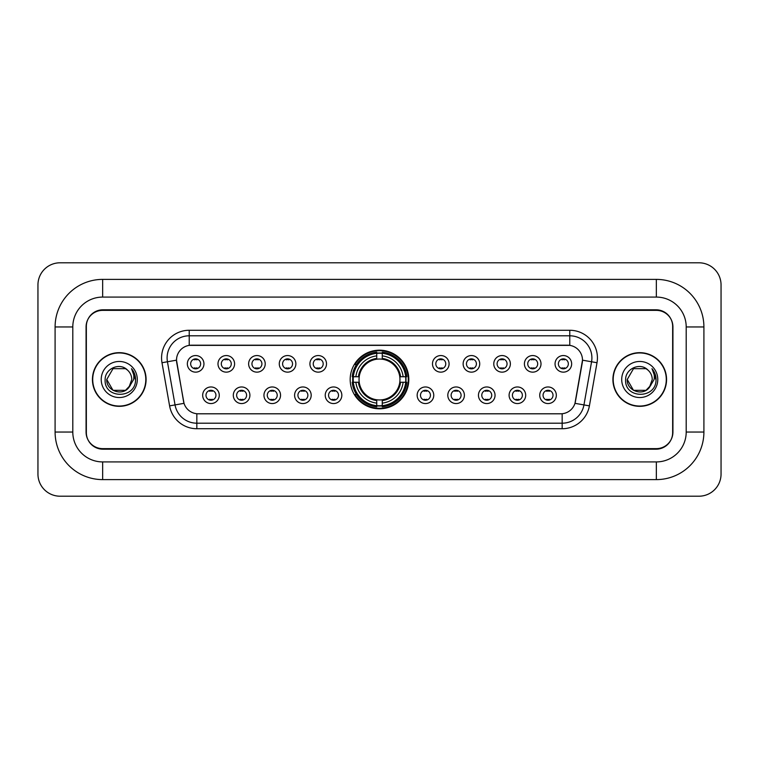 <?xml version="1.0" encoding="UTF-8"?>
<svg xmlns="http://www.w3.org/2000/svg" width="759" height="759" viewBox="0 0 759 759"><rect width="100%" height="100%" fill="white"/><g stroke="black" fill="none" stroke-linecap="round" stroke-linejoin="round"><path stroke-width="1.14" d="M350.184 379.5A29.316 29.316 0 0 0 379.5 408.816A29.316 29.316 0 0 0 408.816 379.5A29.316 29.316 0 0 0 379.5 350.184A29.316 29.316 0 0 0 350.184 379.5M249.901 395.268A8.292 8.292 0 0 1 241.609 403.56A8.292 8.292 0 0 1 233.307 395.268A8.292 8.292 0 0 1 241.609 386.967A8.292 8.292 0 0 1 249.901 395.268M236.628 395.268A4.981 4.981 0 0 0 241.609 400.24A4.981 4.981 0 0 0 246.59 395.268A4.981 4.981 0 0 0 241.609 390.287A4.981 4.981 0 0 0 236.628 395.268M280.545 395.268A8.292 8.292 0 0 1 272.253 403.56A8.292 8.292 0 0 1 263.952 395.268A8.292 8.292 0 0 1 272.253 386.967A8.292 8.292 0 0 1 280.545 395.268M267.272 395.268A4.981 4.981 0 0 0 272.253 400.24A4.981 4.981 0 0 0 277.225 395.268A4.981 4.981 0 0 0 272.253 390.287A4.981 4.981 0 0 0 267.272 395.268M311.19 395.268A8.292 8.292 0 0 1 302.898 403.56A8.292 8.292 0 0 1 294.596 395.268A8.292 8.292 0 0 1 302.898 386.967A8.292 8.292 0 0 1 311.19 395.268M297.917 395.268A4.981 4.981 0 0 0 302.898 400.24A4.981 4.981 0 0 0 307.869 395.268A4.981 4.981 0 0 0 302.898 390.287A4.981 4.981 0 0 0 297.917 395.268M341.835 395.268A8.292 8.292 0 0 1 333.533 403.56A8.292 8.292 0 0 1 325.241 395.268A8.292 8.292 0 0 1 333.533 386.967A8.292 8.292 0 0 1 341.835 395.268M328.562 395.268A4.981 4.981 0 0 0 333.533 400.24A4.981 4.981 0 0 0 338.514 395.268A4.981 4.981 0 0 0 333.533 390.287A4.981 4.981 0 0 0 328.562 395.268M433.759 395.268A8.292 8.292 0 0 1 425.467 403.56A8.292 8.292 0 0 1 417.165 395.268A8.292 8.292 0 0 1 425.467 386.967A8.292 8.292 0 0 1 433.759 395.268M420.486 395.268A4.981 4.981 0 0 0 425.467 400.24A4.981 4.981 0 0 0 430.438 395.268A4.981 4.981 0 0 0 425.467 390.287A4.981 4.981 0 0 0 420.486 395.268M464.404 395.268A8.292 8.292 0 0 1 456.102 403.56A8.292 8.292 0 0 1 447.81 395.268A8.292 8.292 0 0 1 456.102 386.967A8.292 8.292 0 0 1 464.404 395.268M451.131 395.268A4.981 4.981 0 0 0 456.102 400.24A4.981 4.981 0 0 0 461.083 395.268A4.981 4.981 0 0 0 456.102 390.287A4.981 4.981 0 0 0 451.131 395.268M495.048 395.268A8.292 8.292 0 0 1 486.747 403.56A8.292 8.292 0 0 1 478.455 395.268A8.292 8.292 0 0 1 486.747 386.967A8.292 8.292 0 0 1 495.048 395.268M481.775 395.268A4.981 4.981 0 0 0 486.747 400.24A4.981 4.981 0 0 0 491.728 395.268A4.981 4.981 0 0 0 486.747 390.287A4.981 4.981 0 0 0 481.775 395.268M525.693 395.268A8.292 8.292 0 0 1 517.391 403.56A8.292 8.292 0 0 1 509.099 395.268A8.292 8.292 0 0 1 517.391 386.967A8.292 8.292 0 0 1 525.693 395.268M512.41 395.268A4.981 4.981 0 0 0 517.391 400.24A4.981 4.981 0 0 0 522.372 395.268A4.981 4.981 0 0 0 517.391 390.287A4.981 4.981 0 0 0 512.41 395.268M556.328 395.268A8.292 8.292 0 0 1 548.036 403.56A8.292 8.292 0 0 1 539.734 395.268A8.292 8.292 0 0 1 548.036 386.967A8.292 8.292 0 0 1 556.328 395.268M543.055 395.268A4.981 4.981 0 0 0 548.036 400.24A4.981 4.981 0 0 0 553.017 395.268A4.981 4.981 0 0 0 548.036 390.287A4.981 4.981 0 0 0 543.055 395.268M219.266 395.268A8.292 8.292 0 0 1 210.964 403.56A8.292 8.292 0 0 1 202.672 395.268A8.292 8.292 0 0 1 210.964 386.967A8.292 8.292 0 0 1 219.266 395.268M205.983 395.268A4.981 4.981 0 0 0 210.964 400.24A4.981 4.981 0 0 0 215.945 395.268A4.981 4.981 0 0 0 210.964 390.287A4.981 4.981 0 0 0 205.983 395.268M234.588 363.846A8.292 8.292 0 0 1 226.286 372.147A8.292 8.292 0 0 1 217.994 363.846A8.292 8.292 0 0 1 226.286 355.554A8.292 8.292 0 0 1 234.588 363.846M221.305 363.846A4.981 4.981 0 0 0 226.286 368.827A4.981 4.981 0 0 0 231.267 363.846A4.981 4.981 0 0 0 226.286 358.865A4.981 4.981 0 0 0 221.305 363.846M265.223 363.846A8.292 8.292 0 0 1 256.931 372.147A8.292 8.292 0 0 1 248.629 363.846A8.292 8.292 0 0 1 256.931 355.554A8.292 8.292 0 0 1 265.223 363.846M251.95 363.846A4.981 4.981 0 0 0 256.931 368.827A4.981 4.981 0 0 0 261.912 363.846A4.981 4.981 0 0 0 256.931 358.865A4.981 4.981 0 0 0 251.95 363.846M295.868 363.846A8.292 8.292 0 0 1 287.576 372.147A8.292 8.292 0 0 1 279.274 363.846A8.292 8.292 0 0 1 287.576 355.554A8.292 8.292 0 0 1 295.868 363.846M282.595 363.846A4.981 4.981 0 0 0 287.576 368.827A4.981 4.981 0 0 0 292.547 363.846A4.981 4.981 0 0 0 287.576 358.865A4.981 4.981 0 0 0 282.595 363.846M326.512 363.846A8.292 8.292 0 0 1 318.211 372.147A8.292 8.292 0 0 1 309.919 363.846A8.292 8.292 0 0 1 318.211 355.554A8.292 8.292 0 0 1 326.512 363.846M313.239 363.846A4.981 4.981 0 0 0 318.211 368.827A4.981 4.981 0 0 0 323.192 363.846A4.981 4.981 0 0 0 318.211 358.865A4.981 4.981 0 0 0 313.239 363.846M449.081 363.846A8.292 8.292 0 0 1 440.789 372.147A8.292 8.292 0 0 1 432.488 363.846A8.292 8.292 0 0 1 440.789 355.554A8.292 8.292 0 0 1 449.081 363.846M435.808 363.846A4.981 4.981 0 0 0 440.789 368.827A4.981 4.981 0 0 0 445.761 363.846A4.981 4.981 0 0 0 440.789 358.865A4.981 4.981 0 0 0 435.808 363.846M479.726 363.846A8.292 8.292 0 0 1 471.424 372.147A8.292 8.292 0 0 1 463.132 363.846A8.292 8.292 0 0 1 471.424 355.554A8.292 8.292 0 0 1 479.726 363.846M466.453 363.846A4.981 4.981 0 0 0 471.424 368.827A4.981 4.981 0 0 0 476.405 363.846A4.981 4.981 0 0 0 471.424 358.865A4.981 4.981 0 0 0 466.453 363.846M510.371 363.846A8.292 8.292 0 0 1 502.069 372.147A8.292 8.292 0 0 1 493.777 363.846A8.292 8.292 0 0 1 502.069 355.554A8.292 8.292 0 0 1 510.371 363.846M497.088 363.846A4.981 4.981 0 0 0 502.069 368.827A4.981 4.981 0 0 0 507.05 363.846A4.981 4.981 0 0 0 502.069 358.865A4.981 4.981 0 0 0 497.088 363.846M541.006 363.846A8.292 8.292 0 0 1 532.714 372.147A8.292 8.292 0 0 1 524.412 363.846A8.292 8.292 0 0 1 532.714 355.554A8.292 8.292 0 0 1 541.006 363.846M527.733 363.846A4.981 4.981 0 0 0 532.714 368.827A4.981 4.981 0 0 0 537.695 363.846A4.981 4.981 0 0 0 532.714 358.865A4.981 4.981 0 0 0 527.733 363.846M571.65 363.846A8.292 8.292 0 0 1 563.358 372.147A8.292 8.292 0 0 1 555.057 363.846A8.292 8.292 0 0 1 563.358 355.554A8.292 8.292 0 0 1 571.65 363.846M558.377 363.846A4.981 4.981 0 0 0 563.358 368.827A4.981 4.981 0 0 0 568.33 363.846A4.981 4.981 0 0 0 563.358 358.865A4.981 4.981 0 0 0 558.377 363.846M203.943 363.846A8.292 8.292 0 0 1 195.642 372.147A8.292 8.292 0 0 1 187.35 363.846A8.292 8.292 0 0 1 195.642 355.554A8.292 8.292 0 0 1 203.943 363.846M190.67 363.846A4.981 4.981 0 0 0 195.642 368.827A4.981 4.981 0 0 0 200.623 363.846A4.981 4.981 0 0 0 195.642 358.865A4.981 4.981 0 0 0 190.67 363.846M169.599 405.875L161.99 362.726A27.656 27.656 0 0 1 189.228 330.269L569.772 330.269A27.656 27.656 0 0 1 597.01 362.726L589.401 405.875A27.656 27.656 0 0 1 562.163 428.731L196.837 428.731A27.656 27.656 0 0 1 169.599 405.875L184.02 403.333L176.733 362.736A14.933 14.933 0 0 1 191.439 345.203L567.561 345.203A14.933 14.933 0 0 1 582.267 362.736L575.436 401.454A14.933 14.933 0 0 1 560.73 413.797L198.27 413.797A14.933 14.933 0 0 1 183.564 401.454L176.505 360.174L167.435 361.768A22.125 22.125 0 0 1 189.228 335.801L569.772 335.801A22.125 22.125 0 0 1 591.565 361.768L583.956 404.917A22.125 22.125 0 0 1 562.163 423.199L196.837 423.199A22.125 22.125 0 0 1 175.044 404.917L167.435 361.768A22.125 22.125 0 0 1 167.103 357.925M352.821 382.261A26.831 26.831 0 0 1 352.821 376.739M102.664 279.388L102.664 297.082L656.336 297.082L656.336 279.388A47.57 47.57 0 0 1 703.906 326.958A47.57 47.57 0 0 0 656.336 279.388L102.664 279.388A47.57 47.57 0 0 0 55.094 326.958L55.094 432.042A47.57 47.57 0 0 0 102.664 479.612L656.336 479.612A47.57 47.57 0 0 0 703.906 432.042L703.906 326.958L686.202 326.958A29.867 29.867 0 0 0 656.336 297.082L102.664 297.082A29.867 29.867 0 0 0 72.798 326.958L72.798 432.042A29.867 29.867 0 0 0 102.664 461.918L656.336 461.918A29.867 29.867 0 0 0 686.202 432.042L686.202 326.958L686.202 432.042L703.906 432.042M656.336 310.365L102.664 310.365A16.594 16.594 0 0 0 86.071 326.958L86.071 432.042A16.594 16.594 0 0 0 102.664 448.635L656.336 448.635A16.594 16.594 0 0 0 672.929 432.042L672.929 326.958A16.594 16.594 0 0 0 656.336 310.365M721.05 284.919A22.125 22.125 0 0 0 698.925 262.794L60.075 262.794A22.125 22.125 0 0 0 37.95 284.919L37.95 474.081A22.125 22.125 0 0 0 60.075 496.206L698.925 496.206A22.125 22.125 0 0 0 721.05 474.081L721.05 284.919M92.437 379.5A26.831 26.831 0 0 0 119.258 406.331A26.831 26.831 0 0 0 146.089 379.5A26.831 26.831 0 0 0 119.258 352.669A26.831 26.831 0 0 0 92.437 379.5M612.911 379.5A26.831 26.831 0 0 0 639.742 406.331A26.831 26.831 0 0 0 666.563 379.5A26.831 26.831 0 0 0 639.742 352.669A26.831 26.831 0 0 0 612.911 379.5M189.228 330.269L189.228 345.373L569.772 345.373L569.772 330.269M176.505 360.146L176.667 357.925M560.73 413.797L198.27 413.797M597.01 362.726L582.495 360.174L574.98 403.333L589.401 405.875M672.654 326.398A16.594 16.594 0 0 0 656.061 309.805L102.939 309.805A16.594 16.594 0 0 0 86.346 326.398L86.346 432.602A16.594 16.594 0 0 0 102.939 449.195L656.061 449.195A16.594 16.594 0 0 0 672.654 432.602L672.654 326.398L672.654 432.602M86.346 326.398L86.346 432.602M145.804 379.5A26.546 26.546 0 0 0 119.258 352.954A26.546 26.546 0 0 0 92.712 379.5A26.546 26.546 0 0 0 119.258 406.046A26.546 26.546 0 0 0 145.804 379.5M128.907 387.451L130.368 385.24L125.51 390.325L113.006 390.325L106.753 379.5C106.118 390.581 121.801 396.426 128.584 387.83L125.51 390.325L113.006 390.325L106.753 379.5L113.006 368.675L125.51 368.675L127.446 370.05C119.761 362.005 105.008 368.646 105.14 379.5C103.736 398.798 135.036 399.31 135.538 380.439L135.567 379.5C135.519 375.401 134.153 371.796 131.468 368.694C133.508 372.043 134.229 375.648 133.631 379.5L128.926 387.422L131.762 379.5C131.686 375.724 130.254 372.574 127.446 370.05L125.51 368.675L113.006 368.675L106.753 379.5L113.006 390.325L125.51 390.325L128.926 387.422M130.368 385.24L125.51 390.325L113.006 390.325L106.753 379.5M101.222 379.5A18.036 18.036 0 0 0 119.258 397.536A18.036 18.036 0 0 0 137.294 379.5A18.036 18.036 0 0 0 119.258 361.464A18.036 18.036 0 0 0 101.222 379.5M131.592 368.836L135.557 379.974M666.288 379.5A26.546 26.546 0 0 0 639.742 352.954A26.546 26.546 0 0 0 613.196 379.5A26.546 26.546 0 0 0 639.742 406.046A26.546 26.546 0 0 0 666.288 379.5M649.258 387.612L645.994 390.325L633.49 390.325L627.238 379.5L633.49 368.675L645.994 368.675L647.93 370.05C640.245 362.005 625.492 368.646 625.625 379.5C624.221 398.798 655.51 399.31 656.023 380.439L656.051 379.5C656.004 375.401 654.637 371.796 651.953 368.694C653.992 372.043 654.713 375.648 654.106 379.5L649.41 387.422L652.247 379.5C652.171 375.724 650.738 372.574 647.93 370.05L645.994 368.675L633.49 368.675L627.238 379.5L633.49 390.325L645.994 390.325L649.258 387.612M650.852 385.24L645.994 390.325L633.49 390.325L627.238 379.5L633.49 390.325L645.994 390.325L650.852 385.24M627.238 379.5C626.602 390.581 642.275 396.426 649.068 387.83L649.41 387.422M621.706 379.5A18.036 18.036 0 0 0 639.742 397.536A18.036 18.036 0 0 0 657.778 379.5A18.036 18.036 0 0 0 639.742 361.464A18.036 18.036 0 0 0 621.706 379.5M652.076 368.836L656.042 379.974M197.027 359.832L197.027 359.064L197.027 359.832A4.241 4.241 0 0 0 194.257 359.832L194.257 359.064M194.257 368.627L194.257 367.859A4.241 4.241 0 0 0 197.027 367.859L197.027 368.627M227.672 359.832L227.672 359.064L227.672 359.832A4.241 4.241 0 0 0 224.901 359.832L224.901 359.064M224.901 368.627L224.901 367.859A4.241 4.241 0 0 0 227.672 367.859L227.672 368.627M258.316 359.832L258.316 359.064L258.316 359.832A4.241 4.241 0 0 0 255.546 359.832L255.546 359.064M255.546 368.627L255.546 367.859A4.241 4.241 0 0 0 258.316 367.859L258.316 368.627M288.951 359.832L288.951 359.064L288.951 359.832A4.241 4.241 0 0 0 286.19 359.832L286.19 359.064M286.19 368.627L286.19 367.859A4.241 4.241 0 0 0 288.951 367.859L288.951 368.627M319.596 359.832L319.596 359.064L319.596 359.832A4.241 4.241 0 0 0 316.835 359.832L316.835 359.064M316.835 368.627L316.835 367.859A4.241 4.241 0 0 0 319.596 367.859L319.596 368.627M442.165 359.832L442.165 359.064L442.165 359.832A4.241 4.241 0 0 0 439.404 359.832L439.404 359.064M439.404 368.627L439.404 367.859A4.241 4.241 0 0 0 442.165 367.859L442.165 368.627M472.81 359.832L472.81 359.064L472.81 359.832A4.241 4.241 0 0 0 470.049 359.832L470.049 359.064M470.049 368.627L470.049 367.859A4.241 4.241 0 0 0 472.81 367.859L472.81 368.627M503.454 359.832L503.454 359.064L503.454 359.832A4.241 4.241 0 0 0 500.684 359.832L500.684 359.064M500.684 368.627L500.684 367.859A4.241 4.241 0 0 0 503.454 367.859L503.454 368.627M534.099 359.832L534.099 359.064L534.099 359.832A4.241 4.241 0 0 0 531.328 359.832L531.328 359.064M531.328 368.627L531.328 367.859A4.241 4.241 0 0 0 534.099 367.859L534.099 368.627M564.743 359.832L564.743 359.064L564.743 359.832A4.241 4.241 0 0 0 561.973 359.832L561.973 359.064M561.973 368.627L561.973 367.859A4.241 4.241 0 0 0 564.743 367.859L564.743 368.627M209.579 400.05L209.579 399.272A4.241 4.241 0 0 0 212.349 399.272L212.349 400.05M212.349 390.477L212.349 391.255A4.241 4.241 0 0 0 209.579 391.255L209.579 390.477M240.223 400.05L240.223 399.272A4.241 4.241 0 0 0 242.994 399.272L242.994 400.05M242.994 390.477L242.994 391.255A4.241 4.241 0 0 0 240.223 391.255L240.223 390.477M270.868 400.05L270.868 399.272A4.241 4.241 0 0 0 273.629 399.272L273.629 400.05M273.629 390.477L273.629 391.255A4.241 4.241 0 0 0 270.868 391.255L270.868 390.477M301.513 400.05L301.513 399.272A4.241 4.241 0 0 0 304.274 399.272L304.274 400.05M304.274 390.477L304.274 391.255A4.241 4.241 0 0 0 301.513 391.255L301.513 390.477M332.157 400.05L332.157 399.272A4.241 4.241 0 0 0 334.918 399.272L334.918 400.05M334.918 390.477L334.918 391.255A4.241 4.241 0 0 0 332.157 391.255L332.157 390.477M424.082 400.05L424.082 399.272A4.241 4.241 0 0 0 426.843 399.272L426.843 400.05M426.843 390.477L426.843 391.255A4.241 4.241 0 0 0 424.082 391.255L424.082 390.477M454.726 400.05L454.726 399.272A4.241 4.241 0 0 0 457.487 399.272L457.487 400.05M457.487 390.477L457.487 391.255A4.241 4.241 0 0 0 454.726 391.255L454.726 390.477M485.371 400.05L485.371 399.272A4.241 4.241 0 0 0 488.132 399.272L488.132 400.05M488.132 390.477L488.132 391.255A4.241 4.241 0 0 0 485.371 391.255L485.371 390.477M516.006 400.05L516.006 399.272A4.241 4.241 0 0 0 518.776 399.272L518.776 400.05M518.776 390.477L518.776 391.255A4.241 4.241 0 0 0 516.006 391.255L516.006 390.477M546.651 400.05L546.651 399.272A4.241 4.241 0 0 0 549.421 399.272L549.421 400.05M549.421 390.477L549.421 391.255A4.241 4.241 0 0 0 546.651 391.255L546.651 390.477M382.261 405.685L382.261 406.796A27.438 27.438 0 0 0 406.796 382.261L405.685 382.261A26.328 26.328 0 0 1 382.261 405.685L382.261 403.124A23.785 23.785 0 0 0 403.124 382.261L399.775 382.261A20.465 20.465 0 0 0 382.261 359.225L382.261 353.314A26.328 26.328 0 0 1 405.685 376.739L406.796 376.739A27.438 27.438 0 0 0 382.261 352.204L382.261 353.314M353.314 382.261L352.204 382.261A27.438 27.438 0 0 0 376.739 406.796L376.739 405.685A26.328 26.328 0 0 1 353.314 382.261L355.876 382.261A23.785 23.785 0 0 0 376.739 403.124L376.739 399.775A20.465 20.465 0 0 0 399.775 382.261L400.591 382.261A21.271 21.271 0 0 1 382.261 400.591L382.261 403.124M376.739 353.314L376.739 352.204A27.438 27.438 0 0 0 352.204 376.739L353.314 376.739A26.328 26.328 0 0 1 376.739 353.314L376.739 355.876A23.785 23.785 0 0 0 355.876 376.739L359.225 376.739A20.465 20.465 0 0 0 376.739 399.775L376.739 400.591A21.271 21.271 0 0 1 358.409 382.261L355.876 382.261M353.371 382.261A26.271 26.271 0 0 1 353.371 376.739M382.261 353.371A26.271 26.271 0 0 0 376.739 353.371M405.629 376.739A26.271 26.271 0 0 1 405.629 382.261M405.685 376.739L403.124 376.739A23.785 23.785 0 0 0 382.261 355.876M403.124 382.261L405.685 382.261M376.739 403.124L376.739 405.685M399.775 376.739L403.124 376.739M382.261 399.813L382.261 400.591M376.739 399.775A20.465 20.465 0 0 1 359.225 382.261L358.409 382.261M382.261 405.629A26.271 26.271 0 0 1 376.739 405.629M355.876 376.739L353.314 376.739M376.739 359.187L376.739 355.876M382.261 359.225A20.465 20.465 0 0 0 359.225 376.739L358.409 376.739A21.271 21.271 0 0 1 376.739 358.409M382.261 359.187L382.261 358.409A21.271 21.271 0 0 1 400.591 376.739M356.483 364.567L354.918 364.567A28.766 28.766 0 0 1 408.266 379.5A28.766 28.766 0 0 1 354.918 394.433L356.483 394.433M656.336 479.612L656.336 461.918L102.664 461.918L102.664 479.612M55.094 432.042L72.798 432.042L72.798 326.958L55.094 326.958M562.163 413.721L562.163 428.731M196.837 428.731L196.837 413.721M161.99 362.726L167.435 361.768M382.261 399.775A20.465 20.465 0 0 0 399.775 382.261M376.739 405.875A26.518 26.518 0 0 0 382.261 405.875M405.875 382.261A26.518 26.518 0 0 0 405.875 376.739M382.261 353.125A26.518 26.518 0 0 0 376.739 353.125"/></g></svg>
